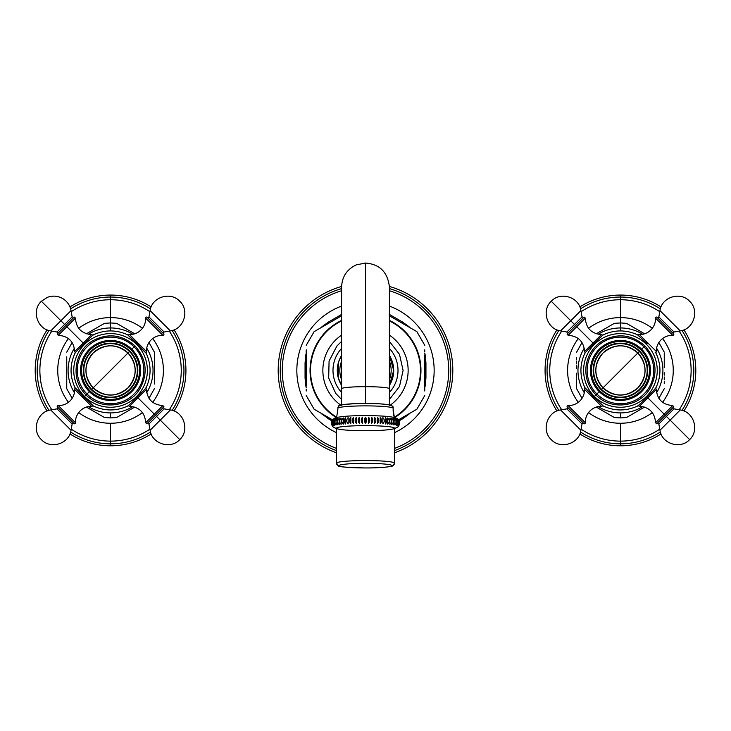 <?xml version="1.0" encoding="UTF-8"?>
<svg xmlns="http://www.w3.org/2000/svg" width="731" height="731" viewBox="0 0 731 731"><rect width="100%" height="100%" fill="white"/><g stroke="black" fill="none" stroke-linecap="round" stroke-linejoin="round"><path stroke-width="1.1" d="M336.498 452.791A87.318 87.318 0 0 1 341.605 286.451A87.318 87.318 0 0 0 336.498 452.791M389.395 286.451A87.318 87.318 0 0 1 394.502 452.791A87.318 87.318 0 0 0 389.395 286.451M341.596 288.599A85.253 85.253 0 0 0 336.498 450.598A85.253 85.253 0 0 1 341.596 288.599M341.596 290.737A83.197 83.197 0 0 0 336.498 448.414A83.197 83.197 0 0 1 341.596 290.737M336.498 432.651A68.641 68.641 0 0 1 341.596 306.079A68.641 68.641 0 0 0 336.498 432.651M306.225 385.968L306.225 350.761L305.841 386.069A61.678 61.678 0 0 0 306.225 387.476A61.678 61.678 0 0 1 305.841 386.069L305.055 377.991L306.225 387.859M322.124 414.285A61.678 61.678 0 0 1 321.101 413.243A61.678 61.678 0 0 0 322.124 414.285L331.975 420.919L328.731 419L329.242 417.94L328.731 419L320.772 413.052M341.825 314.312L328.731 321.868L322.124 326.583A61.678 61.678 0 0 0 321.101 327.625A61.678 61.678 0 0 1 322.124 326.583L328.731 321.868L329.242 322.928L328.731 321.868L341.825 314.312M306.225 353.393A61.678 61.678 0 0 0 305.841 354.8L305.055 362.878L305.055 377.991L306.225 378.082L305.055 377.991L305.055 362.878L306.225 362.786L305.055 362.878L305.841 354.8A61.678 61.678 0 0 1 306.225 353.393M341.596 320.397A55.446 55.446 0 0 0 336.342 417.602A55.446 55.446 0 0 1 341.596 320.397M314.686 409.534L332.605 419.886L314.12 409.214L306.225 395.544M318.04 411.471L318.57 411.781M318.926 411.982L319.548 412.339M306.225 389.285L306.225 390.007M306.225 390.409L306.225 391.021M306.225 349.847L306.225 350.46M306.225 350.871L306.225 351.593M306.225 353.009L306.225 354.9M322.408 326.867L320.772 327.817M319.538 328.53L318.917 328.886M318.561 329.096L318.04 329.398M306.225 345.324L314.12 331.655L341.596 315.792L314.147 331.636M389.404 320.397A55.446 55.446 0 0 1 394.658 417.602A55.446 55.446 0 0 0 389.404 320.397M341.596 320.927A54.971 54.971 0 0 0 336.753 417.291A54.971 54.971 0 0 1 341.596 320.927M394.247 417.291A54.971 54.971 0 0 0 389.404 320.927A54.971 54.971 0 0 1 394.247 417.291M394.502 450.598A85.253 85.253 0 0 0 389.404 288.599A85.253 85.253 0 0 1 394.502 450.598M394.502 448.414A83.197 83.197 0 0 0 389.404 290.737A83.197 83.197 0 0 1 394.502 448.414M389.404 306.079A68.641 68.641 0 0 1 394.502 432.651A68.641 68.641 0 0 0 389.404 306.079M424.775 354.9L424.775 390.098L425.159 354.791A61.678 61.678 0 0 0 424.775 353.393A61.678 61.678 0 0 1 425.159 354.8L425.945 362.878L424.775 353.009M409.899 327.625A61.678 61.678 0 0 0 408.876 326.583L402.269 321.868L389.175 314.312L402.269 321.868L401.758 322.928L402.269 321.868L408.876 326.583A61.678 61.678 0 0 1 409.899 327.625M399.025 420.919L408.876 414.285A61.678 61.678 0 0 0 409.899 413.243A61.678 61.678 0 0 1 408.876 414.285L402.269 419L401.758 417.94L402.269 419L399.025 420.919M424.775 387.476A61.678 61.678 0 0 0 425.159 386.069L425.945 377.991L425.945 362.878L424.775 362.786L425.945 362.878L425.945 377.991L424.775 378.082L425.945 377.991L425.159 386.069A61.678 61.678 0 0 1 424.775 387.476M408.592 413.993L410.228 413.052M411.462 412.339L412.083 411.982M412.439 411.772L412.96 411.471M424.775 395.544L416.88 409.214L398.395 419.886L416.853 409.232M416.314 331.326L389.404 315.792L416.88 331.655L424.775 345.324M412.96 329.389L412.43 329.087M412.074 328.886L411.452 328.521M410.228 327.817L408.592 326.867M424.775 351.584L424.775 350.862M424.775 350.451L424.775 349.847M424.775 391.012L424.775 390.4M424.775 389.998L424.775 389.276M424.775 387.859L424.775 385.968M620.436 445.8A75.366 75.366 0 0 1 579.838 433.931A75.366 75.366 0 0 0 620.436 445.8L620.436 443.808L620.436 445.8A75.366 75.366 0 0 0 661.034 433.931A75.366 75.366 0 0 1 620.436 445.8M556.94 411.023A75.366 75.366 0 0 1 556.94 329.836A75.366 75.366 0 0 0 556.94 411.023M579.838 306.938A75.366 75.366 0 0 1 661.034 306.938A75.366 75.366 0 0 0 620.436 295.068L620.436 297.051A73.383 73.383 0 0 0 580.515 308.866A73.383 73.383 0 0 1 620.436 297.051L620.436 295.068A75.366 75.366 0 0 0 579.838 306.938M683.933 329.836A75.366 75.366 0 0 1 683.933 411.023A75.366 75.366 0 0 0 683.933 329.836M558.868 330.513A73.383 73.383 0 0 0 558.868 410.356A73.383 73.383 0 0 1 558.868 330.513M580.515 432.003A73.383 73.383 0 0 0 660.358 432.003A73.383 73.383 0 0 1 580.515 432.003M620.436 423.258A52.824 52.824 0 0 1 588.565 412.558A52.824 52.824 0 0 0 620.436 423.258L620.436 441.122L620.436 423.258A52.824 52.824 0 0 0 652.308 412.558A52.824 52.824 0 0 1 620.436 423.258M578.303 402.306A52.824 52.824 0 0 1 578.303 338.563A52.824 52.824 0 0 0 578.303 402.306M588.565 328.301A52.824 52.824 0 0 1 620.436 317.601L620.436 299.747A70.688 70.688 0 0 0 581.108 311.698A70.688 70.688 0 0 1 620.436 299.747L620.436 317.601A52.824 52.824 0 0 1 652.308 328.301A52.824 52.824 0 0 0 620.436 317.601L620.436 322.956L620.436 317.601A52.824 52.824 0 0 0 588.565 328.301M561.7 331.106A70.688 70.688 0 0 0 561.7 409.762A70.688 70.688 0 0 1 561.7 331.106M581.108 429.17A70.688 70.688 0 0 0 659.764 429.17A70.688 70.688 0 0 1 620.436 441.122L620.436 443.808L620.436 441.122A70.688 70.688 0 0 1 581.108 429.17M682.005 410.356A73.383 73.383 0 0 0 682.005 330.513A73.383 73.383 0 0 1 682.005 410.356M660.358 308.866A73.383 73.383 0 0 0 620.436 297.051L620.436 299.747L620.436 297.051A73.383 73.383 0 0 1 660.358 308.866M662.56 338.563A52.824 52.824 0 0 1 662.56 402.306A52.824 52.824 0 0 0 662.56 338.563M679.172 409.762A70.688 70.688 0 0 0 679.172 331.106A70.688 70.688 0 0 1 679.172 409.762M659.764 311.698A70.688 70.688 0 0 0 620.436 299.747A70.688 70.688 0 0 1 659.764 311.698M620.436 412.914L620.436 417.913L620.436 412.914A42.48 42.48 0 0 0 642.741 406.582A42.48 42.48 0 0 1 598.132 406.582A42.48 42.48 0 0 0 620.436 412.914M629.994 325.359L644.605 333.793L626.504 323.34L620.436 322.956L620.436 327.954A42.48 42.48 0 0 0 598.132 334.286A42.48 42.48 0 0 1 620.436 327.954L620.436 322.956L614.369 323.34L596.268 333.793L613.912 323.605M584.288 348.13A42.48 42.48 0 0 0 584.288 392.739A42.48 42.48 0 0 1 584.288 348.13M611.134 325.213L610.312 325.688M576.622 357.267L576.622 359.204M576.622 361.013L576.622 363.901M576.622 365.719L576.622 368.223M576.622 377.498L576.622 379.261M626.96 417.264L644.605 407.076L626.504 417.529L620.436 417.913L614.369 417.529L596.268 407.076M620.436 330.915L620.436 327.954L620.436 330.915M656.584 392.739A42.48 42.48 0 0 0 656.584 348.13A42.48 42.48 0 0 1 656.584 392.739M642.741 334.286A42.48 42.48 0 0 0 620.436 327.954A42.48 42.48 0 0 1 642.741 334.286M629.738 415.656L631.41 414.696M664.251 383.592L664.251 381.655M664.251 379.846L664.251 376.968M664.251 375.149L664.251 372.646M664.251 363.371L664.251 361.607M576.622 387.54L576.622 385.84M576.622 385.712L576.622 381.746M576.622 381.28L576.622 373.221M664.251 353.329L664.251 355.019M664.251 355.147L664.251 359.113M664.251 359.588L664.251 367.647M630.369 325.569L633.11 327.159M633.329 327.287L639.342 330.75M637.569 334.825C626.147 329.626 614.725 329.626 603.303 334.825C603.358 334.076 584.078 353.356 584.827 353.301C584.078 353.356 603.358 334.076 603.303 334.825L602.289 335.721L602.837 335.173L601.421 334.588L593.005 343.003L601.421 334.588C591.388 333.647 586.024 328.155 585.321 318.113L568.115 335.319C578.157 336.022 583.649 341.386 584.59 351.419L593.005 343.003L593.746 343.744L576.713 326.711L568.115 335.319L567.073 334.113L575.599 325.597L570.756 320.754L580.907 310.602C579.208 297.078 560.421 291.148 551.256 301.254C541.15 310.419 547.08 329.206 560.604 330.905L570.756 320.754C583.859 307.66 583.859 307.66 570.756 320.754C557.662 333.857 557.662 333.857 570.756 320.754L551.256 301.254L574.456 324.454L566.9 332.02L567.439 333.747L575.599 325.597L593.005 343.003L584.59 351.419L585.175 352.835L585.723 352.287L584.827 353.301C579.628 364.723 579.628 376.145 584.827 387.567L603.303 406.043L593.746 397.125L594.394 396.467A36.824 36.824 0 0 0 646.469 396.467A36.824 36.824 0 0 0 646.469 344.392L647.127 343.744L637.569 334.825L647.127 343.744L646.469 344.392A36.824 36.824 0 0 0 594.394 344.392A36.824 36.824 0 0 0 594.394 396.467L593.746 397.125L584.901 387.649M657.123 423.423L658.85 423.971L666.407 416.405L670.108 420.106C683.211 407.012 683.211 407.012 670.108 420.106L689.616 439.614L670.108 420.106C657.014 433.209 657.014 433.209 670.108 420.106L659.956 430.257L658.85 423.971L673.973 408.848L673.425 407.121L656.758 423.797L655.552 422.756L664.159 414.157L647.867 397.865L656.283 389.449L655.698 388.033L655.15 388.581L656.045 387.567C661.244 376.145 661.244 364.723 656.045 353.301L655.972 353.219M603.303 406.043C614.725 411.242 626.147 411.242 637.569 406.043C637.514 406.792 656.794 387.512 656.045 387.567C656.794 387.512 637.514 406.792 637.569 406.043L638.583 405.148L638.035 405.696L639.451 406.281C649.484 407.222 654.848 412.713 655.552 422.756L664.159 414.157L665.274 415.272L664.159 414.157L672.758 405.55L673.799 406.756L665.274 415.272L666.407 416.405L665.274 415.272M644.925 345.937L643.984 346.887A33.297 33.297 0 0 0 596.889 346.887A33.297 33.297 0 0 0 596.889 393.982L595.939 394.923L596.889 393.982A33.297 33.297 0 0 0 643.984 393.982A33.297 33.297 0 0 0 643.984 346.887L644.925 345.937C631.474 334.195 616.973 332.715 601.421 341.478C592.201 347.837 587.03 356.582 585.906 367.711C585.275 378.247 588.619 387.32 595.939 394.923L594.394 396.467A36.824 36.824 0 0 1 594.394 344.392A36.824 36.824 0 0 1 646.469 344.392A36.824 36.824 0 0 1 646.469 396.467A36.824 36.824 0 0 1 594.394 396.467L595.939 394.923C610.531 410.557 638.857 407.432 649.685 388.993C658.119 373.532 656.539 359.186 644.925 345.937M599.941 390.93A28.984 28.984 0 0 0 640.932 390.93A28.984 28.984 0 0 0 640.932 349.939A28.984 28.984 0 0 0 599.941 349.939A28.984 28.984 0 0 0 599.941 390.93L599.228 391.642A29.998 29.998 0 0 1 599.228 349.226A29.998 29.998 0 0 1 641.644 349.226L643.984 346.887A33.297 33.297 0 0 0 596.889 346.887A33.297 33.297 0 0 0 596.889 393.982L599.228 391.642L596.889 393.982A33.297 33.297 0 0 0 643.984 393.982A33.297 33.297 0 0 0 643.984 346.887L641.644 349.226A29.998 29.998 0 0 1 641.644 391.642A29.998 29.998 0 0 1 599.228 391.642A29.998 29.998 0 0 1 599.228 349.226A29.998 29.998 0 0 1 641.644 349.226L640.932 349.939A28.984 28.984 0 0 0 599.941 349.939A28.984 28.984 0 0 0 599.941 390.93A28.984 28.984 0 0 0 640.932 390.93A28.984 28.984 0 0 0 640.932 349.939L641.644 349.226A29.998 29.998 0 0 1 641.644 391.642A29.998 29.998 0 0 1 599.228 391.642L599.941 390.93M601.165 351.163A27.248 27.248 0 0 1 639.698 351.163A27.248 27.248 0 0 1 639.698 389.696A27.248 27.248 0 0 1 601.165 389.696A27.248 27.248 0 0 1 601.165 351.163A27.248 27.248 0 0 0 601.165 389.696A27.248 27.248 0 0 0 639.698 389.696A27.248 27.248 0 0 0 639.698 351.163A27.248 27.248 0 0 0 601.165 351.163M576.713 326.711L575.599 325.597L584.115 317.071L585.321 318.113L576.713 326.711M575.599 325.597L574.456 324.454L582.022 316.898L566.9 332.02L560.604 330.905M580.907 430.257C579.208 443.79 560.421 449.711 551.256 439.614C541.15 430.449 547.08 411.663 560.604 409.954L580.907 430.257L560.604 409.954L566.9 408.848L582.022 423.971L580.907 430.257L582.022 423.971A1.023 1.023 0 0 1 583.749 423.423A1.023 1.023 0 0 0 582.022 423.971L566.9 408.848L560.604 409.954M584.115 423.797L567.073 406.756A1.023 1.023 0 0 1 568.115 405.55L585.321 422.756A1.023 1.023 0 0 1 584.115 423.797L567.073 406.756A1.023 1.023 0 0 1 568.115 405.55L585.321 422.756A15.936 15.936 0 0 1 601.421 406.281L584.59 389.449A15.936 15.936 0 0 1 568.115 405.55A15.936 15.936 0 0 0 584.59 389.449A1.974 1.974 0 0 1 585.175 388.033L585.175 388.033A1.974 1.974 0 0 0 584.59 389.449L601.421 406.281A15.936 15.936 0 0 0 585.321 422.756A1.023 1.023 0 0 1 584.115 423.797M602.874 405.659L602.289 405.148L602.874 405.659M585.723 388.581L585.175 388.033L585.723 388.581M567.439 407.121A1.023 1.023 0 0 1 566.9 408.848A1.023 1.023 0 0 0 567.439 407.121M601.421 406.281A1.974 1.974 0 0 0 602.837 405.696A1.974 1.974 0 0 1 601.421 406.281M647.867 397.865L639.451 406.281L647.867 397.865L664.159 414.157L672.758 405.55C662.715 404.846 657.215 399.473 656.283 389.449L647.867 397.865L647.127 397.125L647.867 397.865M670.108 420.106L666.407 416.405L673.973 408.848L680.259 409.954L670.108 420.106M659.956 310.602C661.665 297.078 680.451 291.148 689.616 301.254C699.713 310.419 693.792 329.206 680.259 330.905L659.956 310.602L680.259 330.905L673.973 332.02L658.85 316.898L659.956 310.602L658.85 316.898A1.023 1.023 0 0 1 657.123 317.437A1.023 1.023 0 0 0 658.85 316.898L673.973 332.02L680.259 330.905M656.758 317.071L673.799 334.113A1.023 1.023 0 0 1 672.758 335.319L655.552 318.113A1.023 1.023 0 0 1 656.758 317.071L673.799 334.113A1.023 1.023 0 0 1 672.758 335.319L655.552 318.113A15.936 15.936 0 0 1 639.451 334.588L656.283 351.419A15.936 15.936 0 0 1 672.758 335.319A15.936 15.936 0 0 0 656.283 351.419A1.974 1.974 0 0 1 655.698 352.835L655.698 352.835A1.974 1.974 0 0 0 656.283 351.419L639.451 334.588A15.936 15.936 0 0 0 655.552 318.113A1.023 1.023 0 0 1 656.758 317.071M637.999 335.2L638.583 335.721L637.999 335.2M655.15 352.287L655.698 352.835L655.15 352.287M673.425 333.747A1.023 1.023 0 0 1 673.973 332.02A1.023 1.023 0 0 0 673.425 333.747M639.451 334.588A1.974 1.974 0 0 0 638.035 335.173A1.974 1.974 0 0 1 639.451 334.588M603.02 387.85L637.852 353.018C647.401 364.623 647.401 376.237 637.852 387.85C626.239 397.399 614.625 397.399 603.02 387.85C593.471 376.237 593.471 364.623 603.02 353.018C614.625 343.469 626.239 343.469 637.852 353.018L603.02 387.85A24.635 24.635 0 0 0 637.852 387.85A24.635 24.635 0 0 0 637.852 353.018L639.36 351.501A26.764 26.764 0 0 0 601.503 351.501A26.764 26.764 0 0 0 601.503 389.358A26.764 26.764 0 0 0 639.36 389.358A26.764 26.764 0 0 0 639.36 351.501A26.764 26.764 0 0 1 639.36 389.358A26.764 26.764 0 0 1 601.503 389.358L603.02 387.85L601.503 389.358A26.764 26.764 0 0 1 601.503 351.501A26.764 26.764 0 0 1 639.36 351.501L637.852 353.018A24.635 24.635 0 0 0 603.02 353.018A24.635 24.635 0 0 0 603.02 387.85M110.564 445.8A75.366 75.366 0 0 1 69.966 433.931A75.366 75.366 0 0 0 110.564 445.8L110.564 443.808L110.564 445.8A75.366 75.366 0 0 0 151.162 433.931A75.366 75.366 0 0 1 110.564 445.8M47.067 411.023A75.366 75.366 0 0 1 47.067 329.836A75.366 75.366 0 0 0 47.067 411.023M69.966 306.938A75.366 75.366 0 0 1 151.162 306.938A75.366 75.366 0 0 0 110.564 295.068L110.564 297.051A73.383 73.383 0 0 0 70.642 308.866A73.383 73.383 0 0 1 110.564 297.051L110.564 295.068A75.366 75.366 0 0 0 69.966 306.938M174.06 329.836A75.366 75.366 0 0 1 174.06 411.023A75.366 75.366 0 0 0 174.06 329.836M48.995 330.513A73.383 73.383 0 0 0 48.995 410.356A73.383 73.383 0 0 1 48.995 330.513M70.642 432.003A73.383 73.383 0 0 0 150.485 432.003A73.383 73.383 0 0 1 70.642 432.003M110.564 423.258A52.824 52.824 0 0 1 78.692 412.558A52.824 52.824 0 0 0 110.564 423.258L110.564 441.122L110.564 423.258A52.824 52.824 0 0 0 142.435 412.558A52.824 52.824 0 0 1 110.564 423.258M68.44 402.306A52.824 52.824 0 0 1 68.44 338.563A52.824 52.824 0 0 0 68.44 402.306M78.692 328.301A52.824 52.824 0 0 1 110.564 317.601L110.564 299.747A70.688 70.688 0 0 0 71.236 311.698A70.688 70.688 0 0 1 110.564 299.747L110.564 317.601A52.824 52.824 0 0 1 142.435 328.301A52.824 52.824 0 0 0 110.564 317.601L110.564 322.956L110.564 317.601A52.824 52.824 0 0 0 78.692 328.301M51.828 331.106A70.688 70.688 0 0 0 51.828 409.762A70.688 70.688 0 0 1 51.828 331.106M71.236 429.17A70.688 70.688 0 0 0 149.892 429.17A70.688 70.688 0 0 1 110.564 441.122L110.564 443.808L110.564 441.122A70.688 70.688 0 0 1 71.236 429.17M172.132 410.356A73.383 73.383 0 0 0 172.132 330.513A73.383 73.383 0 0 1 172.132 410.356M150.485 308.866A73.383 73.383 0 0 0 110.564 297.051L110.564 299.747L110.564 297.051A73.383 73.383 0 0 1 150.485 308.866M152.697 338.563A52.824 52.824 0 0 1 152.697 402.306A52.824 52.824 0 0 0 152.697 338.563M169.3 409.762A70.688 70.688 0 0 0 169.3 331.106A70.688 70.688 0 0 1 169.3 409.762M149.892 311.698A70.688 70.688 0 0 0 110.564 299.747A70.688 70.688 0 0 1 149.892 311.698M110.564 412.914L110.564 417.913L110.564 412.914A42.48 42.48 0 0 0 132.868 406.582A42.48 42.48 0 0 1 88.259 406.582A42.48 42.48 0 0 0 110.564 412.914M134.732 333.793L116.631 323.34L134.732 333.793L116.631 323.34L110.564 322.956L110.564 327.954A42.48 42.48 0 0 0 88.259 334.286A42.48 42.48 0 0 1 110.564 327.954L110.564 322.956L104.496 323.34L86.395 333.793L104.058 323.595M74.416 348.13A42.48 42.48 0 0 0 74.416 392.739A42.48 42.48 0 0 1 74.416 348.13M101.253 325.213L99.032 326.492M97.387 327.442L95.478 328.548M93.495 329.69L92.618 330.202M89.584 331.947L87.391 333.217M66.749 356.829L66.749 388.718L66.749 356.829M87.51 407.724L89.831 409.058M91.969 410.292L93.842 411.37M95.332 412.229L96.73 413.042M97.917 413.728L98.612 414.13M98.968 414.34L99.845 414.842M117.07 417.273L134.732 407.076L116.631 417.529L110.564 417.913L104.496 417.529L86.395 407.076M110.564 330.915L110.564 327.954L110.564 330.915M146.712 392.739A42.48 42.48 0 0 0 146.712 348.13A42.48 42.48 0 0 1 146.712 392.739M132.868 334.286A42.48 42.48 0 0 0 110.564 327.954A42.48 42.48 0 0 1 132.868 334.286M119.875 415.656L122.095 414.367M123.74 413.426L125.659 412.321M127.633 411.178L128.51 410.667M131.543 408.912L133.746 407.651M154.378 384.04L154.378 352.15L154.378 384.04M133.618 333.144L131.297 331.81M129.159 330.576L127.285 329.489M125.805 328.63L124.398 327.826M123.21 327.141L122.525 326.739M122.159 326.529L121.282 326.026M100.439 325.688L103.966 323.65M120.688 415.181L117.161 417.218M127.697 334.825L137.254 343.744L136.606 344.392A36.824 36.824 0 0 0 84.531 344.392A36.824 36.824 0 0 0 84.531 396.467L83.873 397.125L74.955 387.567C69.756 376.145 69.756 364.723 74.955 353.301C74.206 353.347 93.486 334.076 93.431 334.825L92.417 335.721L92.965 335.173L91.549 334.588C81.516 333.647 76.152 328.155 75.448 318.113L58.242 335.319L66.841 326.711L65.726 325.597L83.133 343.003L66.841 326.711L75.448 318.113L74.242 317.071L65.726 325.597L64.593 324.454L57.027 332.02L57.575 333.747L65.726 325.597L57.201 334.113L58.242 335.319C68.285 336.022 73.776 341.386 74.717 351.419L91.549 334.588L83.133 343.003L83.873 343.744L83.133 343.003L74.717 351.419L75.302 352.835L75.85 352.287L74.955 353.301C74.206 353.347 93.486 334.076 93.431 334.825C104.853 329.626 116.275 329.626 127.697 334.825L146.173 353.301C151.372 364.723 151.372 376.145 146.173 387.567C146.922 387.512 127.642 406.792 127.697 406.043L128.711 405.148L128.163 405.696L129.579 406.281C139.612 407.222 144.976 412.713 145.679 422.756L154.287 414.157L155.401 415.272L146.885 423.797L145.679 422.756L154.287 414.157L137.995 397.865L129.579 406.281L137.995 397.865L154.287 414.157L162.885 405.55L163.927 406.756L155.401 415.272L154.287 414.157L162.885 405.55C152.843 404.846 147.351 399.473 146.41 389.449L137.995 397.865L137.254 397.125L137.995 397.865L146.41 389.449L145.825 388.033L145.277 388.581L146.173 387.567C146.922 387.512 127.642 406.792 127.697 406.043C116.275 411.242 104.853 411.242 93.431 406.043L83.873 397.125L84.531 396.467A36.824 36.824 0 0 0 136.606 396.467A36.824 36.824 0 0 0 136.606 344.392L137.254 343.744L146.173 353.301M93.431 406.043L74.955 387.567M135.061 345.937L134.111 346.887A33.297 33.297 0 0 0 87.016 346.887A33.297 33.297 0 0 0 87.016 393.982L86.075 394.923L87.016 393.982A33.297 33.297 0 0 0 134.111 393.982A33.297 33.297 0 0 0 134.111 346.887L135.061 345.937C121.812 334.332 107.466 332.751 92.005 341.185C73.566 352.013 70.441 380.339 86.075 394.923L84.531 396.467A36.824 36.824 0 0 1 84.531 344.392A36.824 36.824 0 0 1 136.606 344.392A36.824 36.824 0 0 1 136.606 396.467A36.824 36.824 0 0 1 84.531 396.467L86.075 394.923C100.531 410.393 128.501 407.532 139.52 389.449C148.283 373.897 146.803 359.396 135.061 345.937M90.068 390.93A28.984 28.984 0 0 0 131.059 390.93A28.984 28.984 0 0 0 131.059 349.939A28.984 28.984 0 0 0 90.068 349.939A28.984 28.984 0 0 0 90.068 390.93L89.356 391.642A29.998 29.998 0 0 1 89.356 349.226A29.998 29.998 0 0 1 131.772 349.226L134.111 346.887A33.297 33.297 0 0 0 87.016 346.887A33.297 33.297 0 0 0 87.016 393.982L89.356 391.642L87.016 393.982A33.297 33.297 0 0 0 134.111 393.982A33.297 33.297 0 0 0 134.111 346.887L131.772 349.226A29.998 29.998 0 0 1 131.772 391.642A29.998 29.998 0 0 1 89.356 391.642A29.998 29.998 0 0 1 89.356 349.226A29.998 29.998 0 0 1 131.772 349.226L131.059 349.939A28.984 28.984 0 0 0 90.068 349.939A28.984 28.984 0 0 0 90.068 390.93A28.984 28.984 0 0 0 131.059 390.93A28.984 28.984 0 0 0 131.059 349.939L131.772 349.226A29.998 29.998 0 0 1 131.772 391.642A29.998 29.998 0 0 1 89.356 391.642L90.068 390.93M91.302 351.163A27.248 27.248 0 0 1 129.835 351.163A27.248 27.248 0 0 1 129.835 389.696A27.248 27.248 0 0 1 91.302 389.696A27.248 27.248 0 0 1 91.302 351.163A27.248 27.248 0 0 0 91.302 389.696A27.248 27.248 0 0 0 129.835 389.696A27.248 27.248 0 0 0 129.835 351.163A27.248 27.248 0 0 0 91.302 351.163M65.726 325.597L64.593 324.454L72.15 316.898L64.593 324.454L60.892 320.754L71.044 310.602C70.103 305.741 67.599 301.894 63.515 299.08C58.443 295.872 53.08 295.287 47.433 297.316L41.384 301.254L60.892 320.754C47.789 333.857 47.789 333.857 60.892 320.754C73.986 307.66 73.986 307.66 60.892 320.754L41.384 301.254C31.278 310.419 37.208 329.206 50.741 330.905L60.892 320.754L64.593 324.454L57.027 332.02L50.741 330.905M71.044 430.257C69.335 443.79 50.549 449.711 41.384 439.614C31.287 430.449 37.208 411.663 50.741 409.954L71.044 430.257L50.741 409.954L57.027 408.848L72.15 423.971L71.044 430.257L72.15 423.971A1.023 1.023 0 0 1 73.877 423.423A1.023 1.023 0 0 0 72.15 423.971L57.027 408.848L50.741 409.954M74.242 423.797L57.201 406.756A1.023 1.023 0 0 1 58.242 405.55L75.448 422.756A1.023 1.023 0 0 1 74.242 423.797L57.201 406.756A1.023 1.023 0 0 1 58.242 405.55L75.448 422.756A15.936 15.936 0 0 1 91.549 406.281L74.717 389.449A15.936 15.936 0 0 1 58.242 405.55A15.936 15.936 0 0 0 74.717 389.449A1.974 1.974 0 0 1 75.302 388.033A1.974 1.974 0 0 0 74.717 389.449L91.549 406.281A15.936 15.936 0 0 0 75.448 422.756A1.023 1.023 0 0 1 74.242 423.797M93.001 405.659L92.417 405.148L93.001 405.659M75.85 388.581L75.302 388.033L75.85 388.581M57.575 407.121A1.023 1.023 0 0 1 57.027 408.848A1.023 1.023 0 0 0 57.575 407.121M91.549 406.281A1.974 1.974 0 0 0 92.965 405.696A1.974 1.974 0 0 1 91.549 406.281M160.244 420.106L179.744 439.614L160.244 420.106C147.141 433.209 147.141 433.209 160.244 420.106C173.338 407.012 173.338 407.012 160.244 420.106L150.093 430.257C151.792 443.79 170.579 449.72 179.744 439.614C189.85 430.449 183.92 411.663 170.396 409.954L160.244 420.106L156.544 416.405L160.244 420.106M150.093 430.257L148.978 423.971L164.1 408.848L163.561 407.121L155.401 415.272L156.544 416.405L155.401 415.272M147.251 423.423L148.978 423.971L164.1 408.848L170.396 409.954M150.093 310.602C151.792 297.078 170.579 291.148 179.744 301.254C189.85 310.419 183.92 329.206 170.396 330.905L150.093 310.602L170.396 330.905L164.1 332.02L148.978 316.898L150.093 310.602L148.978 316.898A1.023 1.023 0 0 1 147.251 317.437A1.023 1.023 0 0 0 148.978 316.898L164.1 332.02L170.396 330.905M146.885 317.071L163.927 334.113A1.023 1.023 0 0 1 162.885 335.319L145.679 318.113A1.023 1.023 0 0 1 146.885 317.071L163.927 334.113A1.023 1.023 0 0 1 162.885 335.319L145.679 318.113A15.936 15.936 0 0 1 129.579 334.588L146.41 351.419A15.936 15.936 0 0 1 162.885 335.319A15.936 15.936 0 0 0 146.41 351.419A1.974 1.974 0 0 1 145.825 352.835A1.974 1.974 0 0 0 146.41 351.419L129.579 334.588A15.936 15.936 0 0 0 145.679 318.113A1.023 1.023 0 0 1 146.885 317.071M128.126 335.2L128.711 335.721L128.126 335.2M145.277 352.287L145.825 352.835L145.277 352.287M163.561 333.747A1.023 1.023 0 0 1 164.1 332.02A1.023 1.023 0 0 0 163.561 333.747M129.579 334.588A1.974 1.974 0 0 0 128.163 335.173A1.974 1.974 0 0 1 129.579 334.588M93.148 387.85L127.98 353.018C137.529 364.623 137.529 376.237 127.98 387.85C116.375 397.399 104.761 397.399 93.148 387.85C83.599 376.237 83.599 364.623 93.148 353.018C104.761 343.469 116.375 343.469 127.98 353.018L93.148 387.85A24.635 24.635 0 0 0 127.98 387.85A24.635 24.635 0 0 0 127.98 353.018L129.497 351.501A26.764 26.764 0 0 0 91.64 351.501A26.764 26.764 0 0 0 91.64 389.358A26.764 26.764 0 0 0 129.497 389.358A26.764 26.764 0 0 0 129.497 351.501A26.764 26.764 0 0 1 129.497 389.358A26.764 26.764 0 0 1 91.64 389.358L93.148 387.85L91.64 389.358A26.764 26.764 0 0 1 91.64 351.501A26.764 26.764 0 0 1 129.497 351.501L127.98 353.018A24.635 24.635 0 0 0 93.148 353.018A24.635 24.635 0 0 0 93.148 387.85M341.596 335.127A42.636 42.636 0 0 0 340.701 405.12A42.636 42.636 0 0 1 341.596 335.127M341.596 348.404A32.502 32.502 0 0 0 341.596 392.465A32.502 32.502 0 0 1 341.596 348.404M389.404 361.096A25.658 25.658 0 0 1 389.404 379.773A25.658 25.658 0 0 0 389.404 361.096M341.596 379.773A25.658 25.658 0 0 1 341.596 361.096A25.658 25.658 0 0 0 341.596 379.773M390.299 405.12A42.636 42.636 0 0 0 389.404 335.127A42.636 42.636 0 0 1 390.299 405.12M389.404 392.465A32.502 32.502 0 0 0 389.404 348.404A32.502 32.502 0 0 1 389.404 392.465M341.596 385.411A28.207 28.207 0 0 1 341.596 355.458L338.672 361.717L338.289 377.881L341.596 385.42M389.404 355.458A28.207 28.207 0 0 1 389.404 385.411L393.707 370.434L389.404 355.449M389.404 405.641L389.404 388.755A23.904 2.083 180 0 0 365.5 386.672A23.904 2.083 0 0 1 389.404 388.755L389.404 286.945C387.713 272.16 379.745 264.193 365.5 263.041L365.5 386.672A23.904 2.083 180 0 0 341.596 388.755A23.904 2.083 0 0 1 365.5 386.672L365.5 263.041L356.353 264.86C346.987 269.246 342.071 276.61 341.596 286.945L341.596 405.641M365.5 386.672L365.5 403.448L365.5 386.672M391.953 465.647A26.453 2.303 180 0 0 365.5 463.335A26.453 2.303 180 0 0 339.047 465.647A26.453 2.303 180 0 0 365.5 467.95A26.453 2.303 180 0 0 391.953 465.647A2.549 2.54 -0 0 0 394.502 463.107L394.502 428.183A29.002 2.531 0 0 1 365.5 430.714A29.002 2.531 0 0 1 336.498 428.183L336.498 463.107L336.498 428.183A29.002 2.531 180 0 0 365.5 430.714A29.002 2.531 180 0 0 394.502 428.183A5.035 5.016 -0 0 0 398.45 426.283L399.519 423.167L398.45 426.274A5.035 5.016 180 0 1 394.502 428.183L394.502 463.107A29.002 2.531 180 0 0 365.5 460.576A29.002 2.531 180 0 0 336.498 463.107A2.549 2.54 -0 0 0 339.047 465.647A26.453 2.303 180 0 0 365.5 467.95A26.453 2.303 180 0 0 391.953 465.647A26.453 2.303 180 0 0 365.5 463.335A26.453 2.303 180 0 0 339.047 465.647A2.549 2.54 180 0 1 336.498 463.107A29.002 2.531 0 0 1 365.5 460.576A29.002 2.531 0 0 1 394.502 463.107A2.549 2.54 180 0 1 391.953 465.647M398.313 419.886A5.035 5.016 -0 0 0 394.502 418.15A29.002 2.531 0 0 0 394.484 418.077L393.132 409.433A28.683 28.573 180 0 1 393.15 408.282A28.683 28.573 -0 0 0 393.132 409.433A28.683 28.573 180 0 0 394.301 417.502M393.132 409.433L393.159 408.181A2.549 2.54 -0 0 0 390.61 405.641A25.11 2.184 180 0 0 365.5 403.457A25.11 2.184 180 0 0 340.39 405.641A2.549 2.54 -0 0 0 337.85 408.282A27.65 2.412 180 0 1 365.5 405.879A27.65 2.412 180 0 1 393.15 408.282A2.549 2.54 -0 0 0 393.159 408.181A2.549 2.54 180 0 1 393.15 408.282A27.65 2.412 180 0 1 393.15 408.291A27.65 2.412 180 0 0 393.15 408.291A27.65 2.412 180 0 0 393.15 408.282A27.65 2.412 180 0 0 365.5 405.879A27.65 2.412 180 0 0 337.85 408.282A27.65 2.412 180 0 0 337.85 408.291L337.868 409.433A28.683 28.573 -0 0 0 337.85 408.282A28.683 28.573 180 0 1 337.868 409.433L336.516 418.077A29.002 2.531 0 0 0 336.498 418.15A5.035 5.016 -0 0 0 332.687 419.886M332.55 420.06C331.116 422.006 331.116 424.081 332.55 426.274L331.481 423.167L332.55 426.274A5.035 5.016 -0 0 0 336.498 428.183A29.002 2.531 0 0 1 365.5 425.652A29.002 2.531 0 0 1 394.502 428.183A29.002 2.531 180 0 0 365.5 425.652A29.002 2.531 180 0 0 336.498 428.183A5.035 5.016 180 0 1 332.55 426.274L331.646 421.796L332.075 420.745M399.345 421.787L398.45 426.274C399.884 424.081 399.884 422.006 398.45 420.06M332.687 426.009L332.687 419.795C331.125 421.979 331.125 424.053 332.687 426.009C331.125 424.053 331.125 421.979 332.687 419.795L332.687 426.009M333.108 425.753L333.108 419.53C331.435 421.705 331.435 423.779 333.108 425.753C331.435 423.779 331.435 421.705 333.108 419.53L333.108 425.753M333.811 425.488L333.811 419.274C332.029 421.431 332.029 423.505 333.811 425.488C332.029 423.505 332.029 421.431 333.811 419.274L333.811 425.488M334.771 425.241L334.771 419.018C332.916 421.166 332.916 423.24 334.771 425.241C332.916 423.24 332.916 421.166 334.771 419.018L334.771 425.241M336.004 424.994L336.004 418.781C334.076 420.91 334.076 422.984 336.004 424.994C334.076 422.984 334.076 420.91 336.004 418.781L336.004 424.994M337.484 424.766L337.484 418.543C335.511 420.663 335.511 422.728 337.484 424.766C335.511 422.728 335.511 420.663 337.484 418.543L337.484 424.766M339.202 424.547L339.202 418.333C337.192 420.426 337.192 422.5 339.202 424.547C337.192 422.5 337.192 420.426 339.202 418.333L339.202 424.547M341.149 424.345L341.149 418.123C339.12 420.206 339.12 422.28 341.149 424.345C339.12 422.28 339.12 420.206 341.149 418.123L341.149 424.345M343.305 424.154L343.305 417.94C341.267 420.005 341.267 422.07 343.305 424.154L343.305 417.94L343.305 424.154C341.267 422.07 341.267 420.005 343.305 417.94L343.305 424.154M345.644 423.98L345.644 417.766C343.634 419.813 343.634 421.888 345.644 423.98L345.644 417.766L345.644 423.98C343.634 421.888 343.634 419.813 345.644 417.766L345.644 423.98M348.157 423.834L348.157 417.62C346.174 419.649 346.174 421.723 348.157 423.834L348.157 417.62L348.157 423.834C346.174 421.723 346.174 419.649 348.157 417.62L348.157 423.834M350.816 423.706L350.816 417.492C348.888 419.503 348.888 421.577 350.816 423.706L350.816 417.492L350.816 423.706C348.888 421.577 348.888 419.503 350.816 417.492L350.816 423.706M353.594 423.596L353.594 417.383C351.739 419.384 351.739 421.458 353.594 423.596L353.594 417.383L353.594 423.596C351.739 421.458 351.739 419.384 353.594 417.383L353.594 423.596M356.481 423.514L356.481 417.3C354.709 419.283 354.709 421.358 356.481 423.514L356.481 417.3L356.481 423.514C354.709 421.358 354.709 419.283 356.481 417.3L356.481 423.514M359.442 423.45L359.442 417.237C357.77 419.21 357.77 421.284 359.442 423.45L359.442 417.237L359.442 423.45C357.77 421.284 357.77 419.21 359.442 417.237L359.442 423.45M362.457 423.413L362.457 417.2C360.895 419.155 360.895 421.23 362.457 423.413L362.457 417.2L362.457 423.413C360.895 421.23 360.895 419.155 362.457 417.2L362.457 423.413M365.5 423.404C366.935 421.202 366.935 419.137 365.5 417.191C364.065 419.137 364.065 421.202 365.5 423.404L365.5 417.191C366.935 419.137 366.935 421.202 365.5 423.404C364.065 421.202 364.065 419.137 365.5 417.191L365.5 423.404M368.543 423.413C370.105 421.23 370.105 419.155 368.543 417.2L368.543 423.413L368.543 417.2C370.105 419.155 370.105 421.23 368.543 423.413L368.543 417.2L368.543 423.413M371.549 423.45C373.23 421.284 373.23 419.21 371.549 417.237L371.549 423.45L371.549 417.237C373.23 419.21 373.23 421.284 371.549 423.45L371.549 417.237L371.549 423.45M374.519 423.514C376.291 421.358 376.291 419.283 374.519 417.3L374.519 423.514L374.519 417.3C376.291 419.283 376.291 421.358 374.519 423.514L374.519 417.3L374.519 423.514M377.406 423.596C379.261 421.458 379.261 419.384 377.406 417.383L377.406 423.596L377.406 417.383C379.261 419.384 379.261 421.458 377.406 423.596L377.406 417.383L377.406 423.596M380.184 423.706C382.112 421.577 382.112 419.503 380.184 417.492L380.184 423.706L380.184 417.492C382.112 419.503 382.112 421.577 380.184 423.706L380.184 417.492L380.184 423.706M382.843 423.834C384.826 421.723 384.826 419.649 382.843 417.62L382.843 423.834L382.843 417.62C384.826 419.649 384.826 421.723 382.843 423.834L382.843 417.62L382.843 423.834M385.356 423.98C387.366 421.888 387.366 419.813 385.356 417.766L385.356 423.98L385.356 417.766C387.366 419.813 387.366 421.888 385.356 423.98L385.356 417.766L385.356 423.98M387.695 424.154C389.724 422.07 389.724 420.005 387.695 417.94L387.695 424.154L387.695 417.94C389.724 420.005 389.724 422.07 387.695 424.154L387.695 417.94L387.695 424.154M389.851 424.345C391.88 422.28 391.88 420.206 389.851 418.123L389.851 424.345L389.851 418.123C391.88 420.206 391.88 422.28 389.851 424.345M391.798 424.547C393.808 422.5 393.808 420.426 391.798 418.324L391.798 424.547L391.798 418.324C393.808 420.426 393.808 422.5 391.798 424.547M393.516 424.766C395.489 422.728 395.489 420.663 393.516 418.543L393.516 424.766L393.516 418.543C395.489 420.663 395.489 422.728 393.516 424.766M394.996 424.994C396.924 422.984 396.924 420.91 394.996 418.781L394.996 424.994L394.996 418.781C396.924 420.91 396.924 422.984 394.996 424.994M396.22 425.241C398.084 423.24 398.084 421.166 396.22 419.018L396.22 425.241L396.22 419.018C398.084 421.166 398.084 423.24 396.22 425.241M397.189 425.488C398.971 423.505 398.971 421.431 397.189 419.274L397.189 425.488L397.189 419.274C398.971 421.431 398.971 423.505 397.189 425.488M397.892 419.53L397.892 425.753C399.565 423.779 399.565 421.705 397.892 419.53C399.565 421.705 399.565 423.779 397.892 425.753L397.892 419.53M398.313 426.009C399.875 424.053 399.875 421.979 398.313 419.795L398.313 426.009L398.313 419.795C399.875 421.979 399.875 424.053 398.313 426.009M340.39 405.641A25.11 2.184 0 0 1 365.5 403.457A25.11 2.184 0 0 1 390.61 405.641M306.225 362.786L306.225 364.458M306.225 366.533L306.225 367.83M424.775 378.082L424.775 376.41M424.775 374.327L424.775 373.038M582.013 342.537L576.622 352.141M576.622 388.728L582.013 398.322M658.859 398.322L664.251 388.728M664.251 352.141L658.859 342.537M583.749 317.437L582.022 316.898L580.907 310.602M659.956 430.257C661.665 443.79 680.451 449.711 689.616 439.614C699.722 430.449 693.792 411.663 680.259 409.954M72.141 342.537L66.749 352.141M66.749 388.728L72.141 398.322M148.987 398.322L154.378 388.728M154.378 352.141L148.987 342.537M73.877 317.437L72.15 316.898L71.044 310.602M341.596 399.464L335.785 393.479L328.676 378.055L329.078 361.077L336.909 346.01L341.596 341.404M389.404 399.464L399.501 386.48L403.101 370.434L399.501 354.38L389.404 341.404M331.682 424.656L332.952 426.849L336.498 428.777M394.502 428.777L398.048 426.849L399.318 424.656M399.318 421.677C399.373 417.31 391.368 415.848 365.71 415.601C352.433 415.601 342.775 416.222 336.753 417.483C334.423 417.867 332.733 419.265 331.682 421.677M393.159 408.181C393.625 406.463 391.971 405.285 388.198 404.663C378.996 403.53 368.451 403.174 356.564 403.585C331.929 405.093 340.18 406.244 337.841 408.181M336.498 463.107L338.563 465.903C337.567 466.743 346.576 467.429 365.601 467.959C382.021 468.096 393.808 466.296 392.794 465.729L394.502 463.107"/></g></svg>
